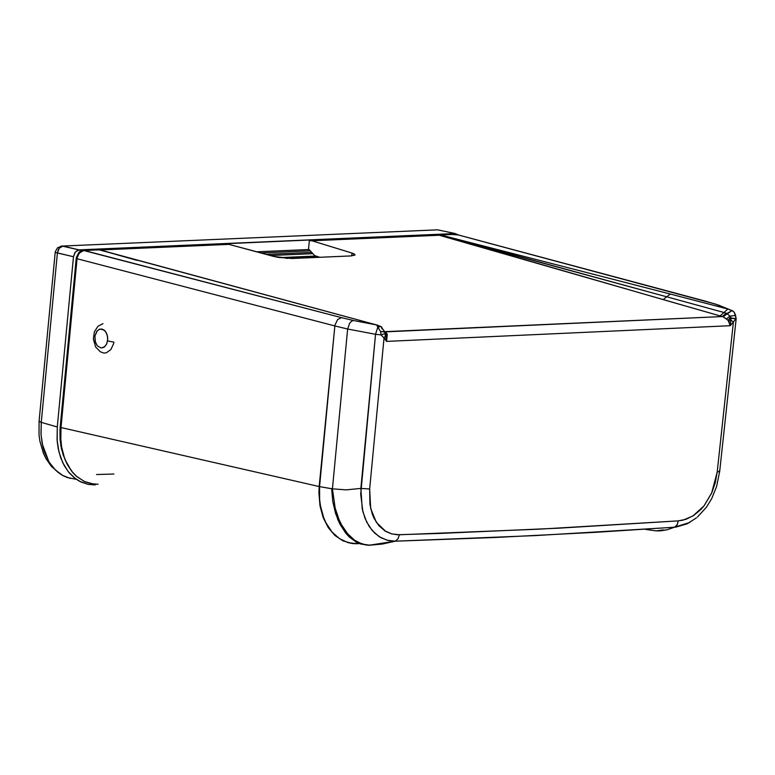 <?xml version="1.0" encoding="UTF-8"?>
<svg xmlns="http://www.w3.org/2000/svg" width="775" height="775" viewBox="0 0 775 775"><rect width="100%" height="100%" fill="white"/><g stroke="black" fill="none" stroke-linecap="round" stroke-linejoin="round"><path stroke-width="1.16" d="M102.988 323.64L97.95 326.265L94.356 331.874L93.358 339.072L95.654 347.026L100.421 351.84L103.792 353.051L106.253 352.848L110.835 349.632L113.586 343.742L113.906 342.143L107.57 340.932L106.359 344.594L104.005 347.248L101.128 348.014L97.263 345.815L95.383 342.25L94.938 336.011L97.204 330.828L99.936 329.055L104.015 329.956L106.32 332.746L107.599 336.825L107.57 340.932L113.906 342.143M94.938 336.011L95.102 341.194L97.263 345.815L101.128 348.014L104.673 346.745L106.785 343.722L107.735 338.956L107.124 334.693L105.245 331.128L102.067 329.036L99.21 329.317L96.642 331.545L94.938 336.011M356.655 543.624L360.54 543.507L351.947 543.42L342.957 540.834L334.916 535.467L328.203 527.581L323.156 517.555L320.007 505.891L318.922 493.132L319.174 486.545L318.922 493.132L320.007 505.891L323.156 517.555L328.203 527.581L334.916 535.467L342.957 540.834L351.947 543.42L356.655 543.624M645.749 529.451L656.251 530.894L663.138 529.877L656.251 530.894L645.749 529.451M384.875 332.833L387.103 335.846L384.981 334.044L385.407 335.846L387.064 336.767L385.407 335.846L386.56 341.397L385.407 335.846L384.032 337.987L386.56 341.397L730.195 325.713L386.56 341.397L387.103 335.846L384.797 332.368L387.277 334.364L384.865 332.543L384.72 331.903L385.805 332.078L380.583 331.593L381.019 334.877L384.032 337.987L385.407 335.846L384.981 334.044L387.103 335.846L387.277 334.364L385.301 331.865L722.407 316.549L384.681 331.671L385.805 332.078L387.277 334.364L387.064 336.767L386.56 341.397L384.032 337.987L369.656 488.996L370.673 508.468L376.301 522.273L385.688 531.379L391.346 533.791L397.343 534.75L439.357 533.442L559.046 528.153L678.328 520.877L677.302 524.52L674.744 527.107L666.946 529.848L660.377 530.856L657.403 530.933L666.917 529.848L674.298 527.281L535.021 535.602L395.192 541.202L382.153 544.079L369.084 545.242L395.192 541.202L387.946 540.437L380.98 537.743L374.616 533.055L369.2 526.467L365.015 518.281L362.235 508.913L360.859 488.415L346.125 489.868L332.427 488.831L335.149 508.022L339.024 519.56L341.523 524.743L347.5 533.617L354.524 540.185L358.321 542.5L366.294 545.058L370.363 545.271L362.264 544.127L354.524 540.185L347.5 533.617L341.523 524.743L339.024 519.56L335.149 508.022L332.427 488.831L319.562 486.632L319.649 499.71L320.492 505.998L323.698 517.681L326.023 522.931L331.991 531.95L339.45 538.625L348.043 542.636L352.635 543.575L357.343 543.779L348.043 542.636L339.45 538.625L331.991 531.95L326.023 522.931L323.698 517.681L320.492 505.998L319.649 499.71L319.562 486.632L60.992 427.548L60.818 440.481L61.545 446.7L64.548 458.267L66.805 463.479L72.656 472.43L76.192 476.063L84.262 481.42L93.32 484.026L98.096 484.249L91.256 483.687L84.756 481.643L76.909 476.693L71.833 471.423L67.386 464.613L63.918 456.475L61.661 447.398L60.673 437.662L60.992 427.548L77.093 258.104L76.26 257.968L77.045 258.724L334.858 325.936L319.562 486.632L331.632 488.744L332.795 501.599L335.653 513.67L340.07 524.384L345.853 533.258L349.167 536.872L356.461 542.248L360.356 543.943L368.406 545.261L360.356 543.943L356.461 542.248L349.167 536.872L345.853 533.258L340.07 524.384L337.677 519.231L332.795 501.599L331.632 488.744L332.427 488.831L347.636 329.017L334.858 325.936L347.636 329.017L332.427 488.831L346.125 489.868L360.859 488.415L375.536 334.296L347.636 329.017L349.661 323.204L351.743 321.121L353.439 320.511L341.426 317.624L337.638 319.552L334.974 325.035L337.668 319.523L341.426 317.624L353.439 320.511L351.743 321.121L349.661 323.204L347.636 329.017L375.536 334.296L377.812 327.089L376.611 324.948L353.439 320.511L376.611 324.948L99.103 249.831L83.758 250.519L341.426 317.624L84.194 250.47L79.854 251.565L76.26 257.968L60.217 426.715L60.992 427.548L60.217 426.715L59.975 429.96L60.072 439.561L61.419 448.706L65.081 459.73L69.12 466.802M106.621 251.817L127.778 257.784M66.669 462.869L63.104 454.741L60.818 445.606L60.217 426.715L76.318 257.503L78.972 252.272L83.351 250.335L99.83 249.889L378.161 325.345M77.771 255.295L80.648 251.739L83.758 250.519L79.137 253.105L77.093 258.104M458.306 234.951L705.502 301.204L715.625 304.158L727.861 309.041L715.732 304.158L455.981 234.35L437.332 235.009L440.733 234.99L666.742 296.815L670.307 294.035L440.733 234.99L670.307 294.035L666.742 296.815L439.997 235.116L436.509 235.135L439.997 235.116L663.119 299.586L666.742 296.815L723.995 312.49L727.861 309.041L732.433 310.707L728.093 309.08L670.307 294.035L727.861 309.041L723.995 312.49L666.742 296.815L663.119 299.586L720.082 315.909L723.995 312.49L720.082 315.909L439.251 235.242L309.361 240.657L439.251 235.242L311.957 240.773L352.005 253.067L354.127 253.88L354.94 255.072L350.862 255.924L291.981 258.501L277.247 257.252L229.003 244.377L100.566 249.957L137.02 260.361L100.082 249.938L229.003 244.377L273.856 256.486L291.981 258.501L350.862 255.924L355.057 254.83L352.005 253.067L351.724 255.866L352.005 253.067L311.957 240.773L309.361 240.657L308.528 248.92L314.698 255.634L308.528 248.92L309.361 240.657L450.798 234.379L458.364 234.99M719.142 470.948L719.675 471.452L717.204 472.043L715.325 482.438L711.896 492.542L703.991 505.92L700.736 509.621L693.596 515.54L685.991 519.298L678.328 520.877L682.998 520.17L692.898 515.985L704.058 505.833L711.624 493.152L717.204 472.043L733.402 322.061L735.775 318.738L735.669 315.464L734.254 312.286L732.859 310.998L718.706 305.156L705.579 301.204L456.078 234.35M732.859 310.998L734.264 312.306L735.669 315.464L735.775 318.738L733.402 322.061L730.961 320.114L730.195 325.713L733.402 322.061L717.204 472.043L719.684 471.442L736.202 318.418L735.775 318.738L736.202 318.418L734.245 312.277L732.055 310.562L726.911 313.507L729.914 316.084L735.669 315.464L729.914 316.084L730.893 317.895L735.775 318.738L730.864 318.312L730.573 317.014L728.142 320.317L730.864 318.312L730.961 320.114L733.402 322.061L730.195 325.713L728.142 320.317L723.036 316.752L732.055 310.562L733.382 311.424M722.407 316.549L720.082 315.909L722.407 316.549L726.059 313.139L723.995 312.49L726.059 313.139L722.407 316.549L723.036 316.752L722.407 316.549M226.116 244.27L98.444 249.812L226.116 244.27M726.911 313.507L726.059 313.139L726.911 313.507L723.036 316.752L726.475 318.932L729.914 316.084L726.911 313.507M379.275 326.469L376.611 324.948L377.812 327.089L380.816 326.498L381.852 327.137L380.816 326.498L377.812 327.089L375.536 334.296L360.714 494.295L362.855 511.578L366.623 521.924L372.184 530.478L379.149 536.649L387.006 540.194L395.192 541.202L495.128 537.482L594.783 532.367L675.916 527.116L687.192 523.793L696.473 517.845M99.83 249.889L99.316 249.87M689.886 522.398L674.298 527.281L677.011 525.024L678.328 520.877L539.129 529.17L399.377 534.76L397.963 538.935L395.192 541.202L397.963 538.935L399.377 534.76L391.869 533.936L384.865 530.875L378.772 525.576L374.015 518.233L372.233 513.941L369.937 504.438L369.656 488.996L360.859 488.415L369.656 488.996L384.032 337.987L381.019 334.877L375.536 334.296L381.019 334.877L380.583 331.593L377.812 327.089L380.583 331.593L384.662 331.623L384.923 333.628L381.019 334.877L384.923 333.628L384.671 331.768M381.872 328.755L382.656 329.123L381.872 328.755M728.142 320.317L730.573 317.014L729.914 316.084L726.475 318.932L728.82 321.199L730.961 320.114L730.864 318.312L728.142 320.317M728.82 321.199L730.195 325.713L730.961 320.114L728.82 321.199M314.698 255.634L319.833 257.281L314.698 255.634M697.403 517.051L706.442 507.228L711.75 498.528L716.584 486.545L719.675 471.471M96.555 474.532L113.877 474.029M319.174 486.545L334.858 325.936L77.045 258.724L60.992 427.548L319.174 486.545M76.231 479.279L67.241 477.526L63.037 475.656L55.413 470.037L49.145 462.142L44.504 452.319L42.877 446.817L41.065 434.949L41.259 422.385L39.089 421.203L41.259 422.385L57.408 252.883L41.259 422.385L57.282 426.977L73.47 256.738L55.17 252.437L57.408 252.883L58.387 249.385L60.576 246.847L62.94 246.033L437.642 229.836L62.765 246.043L59.142 248.203L57.437 252.892L59.268 248.165L62.407 246.13L79.011 249.879L63.046 246.062L59.258 248.174L57.437 252.892L73.47 256.738L75.359 251.982L79.011 249.879L455.196 233.556L437.526 229.817L455.196 233.556L457.948 234.748L455.196 233.556L77.471 250.277L74.933 252.553L73.47 256.738L57.282 426.977L57.195 441.246L58.261 448.88L60.702 457.793L64.306 465.765L68.975 472.576L74.565 478.03L80.92 481.972L87.866 484.298L95.209 484.937L88.243 484.375L79.457 481.236L75.427 478.688L68.307 471.762L62.727 462.675L58.919 451.854L57.079 439.764L57.282 426.977L41.259 422.385L40.998 433.913L42.218 443.862L48.883 461.716L53.078 467.548L57.98 472.304L62.349 475.278L70.186 478.407M256.535 251.807L309.07 249.521L256.535 251.807M62.94 246.033L60.925 246.15L62.94 246.033M437.526 229.817L435.23 229.943L437.526 229.817M270.31 255.527L312.887 253.667L270.31 255.527M311.705 252.379L266.028 254.374L311.705 252.379M279.446 257.629L315.929 256.031L279.446 257.629M310.262 250.809L260.826 252.97L310.262 250.809M286.072 258.375L318.777 256.942M99.161 249.821L376.669 324.948L380.816 326.498L384.662 331.623M79.854 251.565L80.707 251.701M437.352 234.999L440.152 235.077M437.265 235.028L439.822 235.164M134.085 259.557L100.45 249.957M78.934 249.889L61.99 246.033L57.524 247.797L55.267 251.759L39.089 421.203L39.012 434.688L39.883 441.188L43.419 453.288L46.064 458.752L51.421 466.424L60.731 474.29"/></g></svg>
